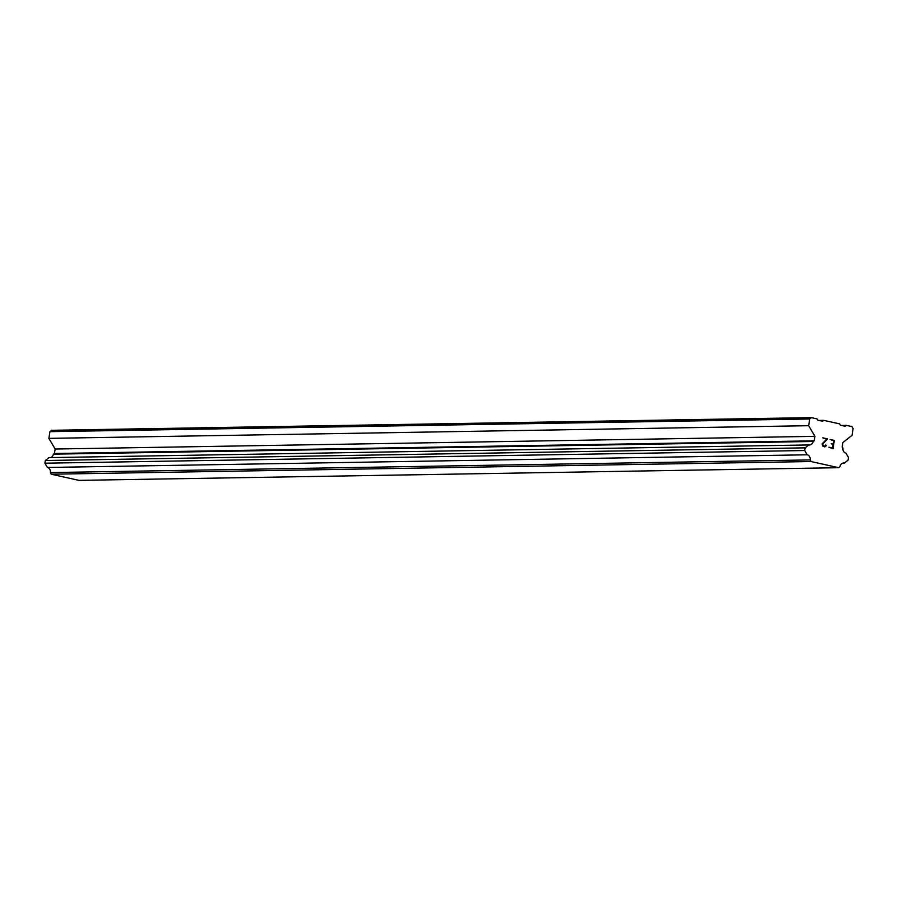 <?xml version="1.0" encoding="UTF-8"?>
<svg xmlns="http://www.w3.org/2000/svg" width="898" height="898" viewBox="0 0 898 898"><rect width="100%" height="100%" fill="white"/><g stroke="black" fill="none" stroke-linecap="round" stroke-linejoin="round"><path stroke-width="1.35" d="M832.592 448.057L828.921 447.238L832.603 448.057L833.142 444.723L831.211 443.724L833.221 444.162L831.211 443.724M833.221 444.162L833.759 440.828L830.156 439.459L834.332 440.379L832.996 448.719L828.921 447.238M834.332 440.379L830.156 439.459M832.985 448.708L834.321 440.379M826.216 445.543L825.745 446.284L826.205 445.543M825.318 446.609L824.555 446.845L825.318 446.609M824.555 446.845L822.546 445.98L822.175 443.78L826.62 439.245L822.781 437.82L827.72 438.92L822.658 443.949L823.309 445.992L825.296 446.048L825.812 444.937M824.611 446.284L822.725 445.487L822.647 443.949L827.709 438.92L822.781 437.82M844.389 463.054A4.445 3.817 -91 0 0 843.682 462.986A4.445 3.817 -91 0 0 840.012 466.522L838.754 467.701L811.006 461.538L810.198 459.911A4.445 3.817 -91 0 0 807.19 454.792L804.687 450.527L805.113 447.844L808.772 444.948A4.445 3.828 -91 0 0 809.48 445.015A4.445 3.828 -91 0 0 813.15 441.479L814.217 440.828L814.935 436.349L808.66 425.697L809.738 418.984L811.455 417.626L816.989 418.861L817.775 420.185L822.59 421.252L823.735 420.354L839.641 423.878L840.427 425.214L845.243 426.281L846.387 425.371L851.921 426.606L853.1 428.604L852.022 435.317L842.885 442.557L842.167 447.024L842.953 448.091A4.445 3.828 -91 0 0 845.961 453.209L848.475 457.464L848.049 460.158L844.389 463.054L842.975 463.076M808.772 444.948L48.986 457.621L45.327 460.517L44.9 463.2L47.414 467.465A4.445 3.817 -91 0 1 50.423 472.573L51.22 474.211L78.968 480.374L838.754 467.701M811.455 417.626L51.669 430.299L49.951 431.657L48.874 438.37L55.148 449.022L54.441 453.501L53.375 454.152A4.445 3.828 -91 0 1 50.4 457.598M823.735 420.354L818.886 420.432M809.738 418.984L49.951 431.657M808.66 425.697L48.874 438.37M814.935 436.349L55.148 449.022M814.217 440.828L54.441 453.501M813.15 441.479L53.375 454.152M805.113 447.844L45.327 460.517M804.687 450.527L44.9 463.2M807.19 454.792L47.414 467.465M810.198 459.911L50.423 472.573M811.006 461.538L51.22 474.211M846.387 425.371L841.527 425.461"/></g></svg>
